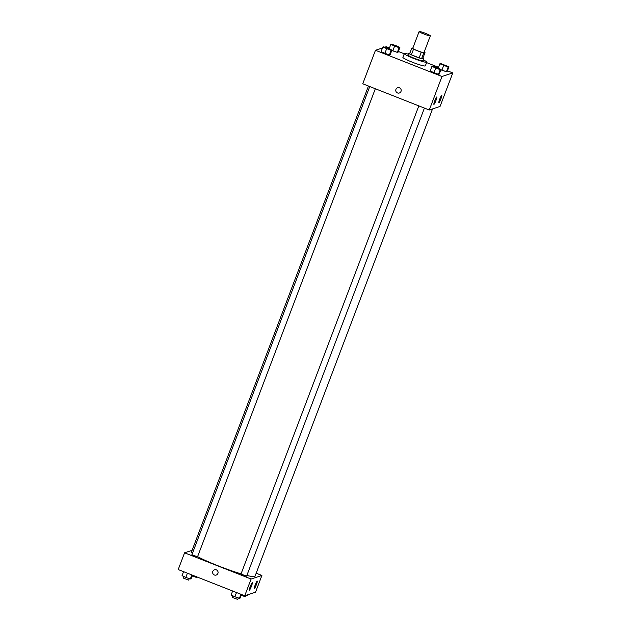 <?xml version="1.0" encoding="UTF-8"?>
<svg xmlns="http://www.w3.org/2000/svg" width="631" height="631" viewBox="0 0 631 631"><rect width="100%" height="100%" fill="white"/><g stroke="black" fill="none" stroke-linecap="round" stroke-linejoin="round"><path stroke-width="0.95" d="M425.633 33.388A6.002 0.599 -159.2 0 1 430.342 35.817A6.002 0.599 -159.2 0 1 424.521 34.248A6.002 0.599 -159.2 0 1 419.118 31.55A6.002 0.599 -159.2 0 1 425.633 33.388M430.342 35.817L423.985 52.562A6.002 0.599 -159.2 0 1 418.156 50.993A6.002 0.599 -159.2 0 1 412.761 48.303L419.118 31.55M412.919 47.885L411.735 48.271A7.746 0.781 -159.2 0 0 413.51 49.226L421.287 52.286A7.746 0.781 -159.2 0 0 423.748 53.012L425.01 52.594A7.746 0.781 -159.2 0 0 424.158 52.105M423.748 53.012L421.626 58.588L422.888 58.178L425.01 52.594M421.626 58.588A7.746 0.781 -159.2 0 1 419.165 57.871L421.287 52.286M411.735 48.271L409.614 53.856A7.746 0.781 -159.2 0 0 411.388 54.802L419.165 57.871M409.874 53.17A8.006 0.805 20.8 0 0 408.77 53.178A8.006 0.805 20.8 0 0 415.506 56.593A8.006 0.805 20.8 0 0 423.638 58.928A8.006 0.805 20.8 0 0 423.732 58.857A8.006 0.805 20.8 0 0 422.904 58.123M423.732 58.857L423.022 60.718A8.006 0.805 -159.2 0 1 422.936 60.789A8.006 0.805 -159.2 0 1 414.796 58.454A8.006 0.805 -159.2 0 1 408.06 55.039L408.77 53.178M411.388 54.802L413.51 49.226M423.346 59.882A12.005 1.207 -159.2 0 1 426.769 62.138A12.005 1.207 -159.2 0 1 415.111 59.006A12.005 1.207 -159.2 0 1 404.321 53.611A12.005 1.207 -159.2 0 1 408.375 54.195M426.769 62.138L425.349 65.861A12.005 1.207 -159.2 0 1 413.699 62.729A12.005 1.207 -159.2 0 1 402.901 57.334L404.321 53.611M382.496 47.956L375.469 50.275L441.992 76.493L452.79 72.92L447.442 70.814M438.537 67.304L426.595 62.603M404.25 53.793L398.366 51.474M389.453 47.964L386.267 46.71L384.752 47.207M443.64 65.561L441.874 70.215L440.888 69.749L446.417 71.721L447.198 71.461L448.964 66.807L440.651 63.534L439.87 63.794L448.184 67.067L448.964 66.807M431.904 66.429L430.137 71.082L438.45 74.355L439.231 74.095L440.998 69.442L437.236 67.675L432.685 66.168L431.904 66.429L440.217 69.702L440.998 69.442M382.828 47.08L381.061 51.734L389.374 55.015L390.155 54.755L391.922 50.101L388.152 48.335L383.609 46.828L382.828 47.08L391.141 50.362L391.922 50.101M394.556 46.213L392.79 50.866L391.804 50.409L397.341 52.381L398.122 52.121L399.888 47.467L396.118 45.7L391.567 44.194L390.794 44.446L399.107 47.727L399.888 47.467M397.617 87.764A2.753 2.713 -108.3 0 0 395.937 89.373A2.753 2.713 71.7 0 1 401.056 89.523A2.753 2.713 71.7 0 1 396.513 92.26A2.753 2.713 71.7 0 1 395.937 89.373A2.753 2.713 -108.3 0 0 399.344 92.986M441.992 76.493L429.269 109.999L362.746 83.781L375.469 50.275M429.269 109.999L440.059 106.426L452.79 72.92M433.954 104.375A3.999 0.489 -68.5 0 1 433.907 104.375A3.999 0.489 -68.5 0 1 434.917 100.471A3.999 0.489 -68.5 0 1 436.841 96.929A3.999 0.489 -68.5 0 1 435.895 100.644A3.999 0.489 -68.5 0 1 433.954 104.375M438.908 102.743A3.999 0.489 -68.5 0 1 438.853 102.743A3.999 0.489 -68.5 0 1 439.862 98.838A3.999 0.489 -68.5 0 1 441.787 95.297A3.999 0.489 -68.5 0 1 440.848 99.004A3.999 0.489 -68.5 0 1 438.908 102.743M432.55 108.911L255.034 576.213A34.019 3.415 -159.2 0 1 246.879 575.448M241.066 573.847A34.019 3.415 -159.2 0 1 197.59 556.66M192.392 553.442A34.019 3.415 -159.2 0 1 191.438 552.054L368.457 86.029M424.411 108.082L246.595 576.182L240.987 574.052L418.826 105.882M375.335 88.742L197.519 556.842L191.911 554.712L369.75 86.542M261.897 575.456L251.099 579.021L244.733 595.774L255.531 592.201L261.897 575.456L256.178 573.2M192.092 550.327L184.575 552.811L251.099 579.021M250.239 586.633A3.999 0.489 -68.5 0 1 252.305 582.713A3.999 0.489 -68.5 0 1 251.367 586.42A3.999 0.489 -68.5 0 1 249.426 590.159A3.999 0.489 -68.5 0 1 249.371 590.159A3.999 0.489 -68.5 0 1 250.239 586.633M256.391 584.598A3.999 0.489 -68.5 0 1 254.372 588.518A3.999 0.489 -68.5 0 1 254.325 588.518A3.999 0.489 -68.5 0 1 255.334 584.614A3.999 0.489 -68.5 0 1 257.259 581.072A3.999 0.489 -68.5 0 1 256.391 584.598M184.575 552.811L178.21 569.556L244.733 595.774M216.338 569.872A2.753 2.713 71.7 0 1 216.228 575.046A2.753 2.713 71.7 0 1 212.781 573.287A2.753 2.713 71.7 0 1 216.338 569.872M214.501 569.817A2.753 2.713 -108.3 0 0 212.781 573.287A2.753 2.713 -108.3 0 0 216.228 575.046M196.864 576.908L196.643 577.475L192.139 576.024M183.558 571.662L182.036 575.669L185.806 577.436L190.349 578.95L191.13 578.69L192.463 575.172M185.806 577.436L187.415 573.185M190.349 578.95L191.871 574.944M189.261 578.588L188.685 580.11L183.069 577.98L183.653 576.434M246.248 595.278L247.391 595.656L248.504 594.528M247.391 595.656L247.723 594.788M246.303 595.293L245.727 596.816L241.223 595.372M232.634 591.01L231.112 595.009L234.882 596.784L239.433 598.291L240.206 598.03L241.547 594.52M234.882 596.784L236.499 592.525M239.433 598.291L240.947 594.284M238.337 597.928L237.761 599.45L232.145 597.32L232.736 595.774M398.145 47.025L392.537 44.88M392.79 50.866L397.341 52.381L399.107 47.727M397.341 52.381L398.122 52.121M389.138 48.8L390.794 44.446M390.179 49.66L384.571 47.514M381.061 51.734L384.831 53.501L386.598 48.847M384.831 53.501L389.374 55.015L391.141 50.362M389.374 55.015L390.155 54.755M447.229 66.35L441.613 64.22M441.874 70.215L446.417 71.721L448.184 67.067M446.417 71.721L447.198 71.461M438.222 68.14L439.87 63.794M439.263 69L433.647 66.87M430.137 71.082L433.907 72.849L435.674 68.195M433.907 72.849L438.45 74.355L440.217 69.702M438.45 74.355L439.231 74.095"/></g></svg>

